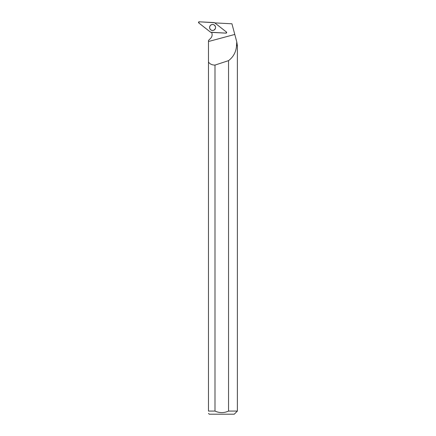 <?xml version="1.0" encoding="UTF-8"?>
<svg xmlns="http://www.w3.org/2000/svg" width="436" height="436" viewBox="0 0 436 436"><rect width="100%" height="100%" fill="white"/><g stroke="black" fill="none" stroke-linecap="round" stroke-linejoin="round"><path stroke-width="0.65" d="M226.437 32.03L214.556 22.721A0.621 0.616 -87 0 0 214.207 22.59L199.148 21.8A0.621 0.616 -87 0 0 198.734 22.906L210.615 32.22A0.621 0.616 -87 0 0 210.964 32.351L226.022 33.141A0.621 0.616 -87 0 0 226.437 32.03M209.781 26.416A3.003 2.992 -87 0 0 215.062 29.152A3.003 2.992 -87 0 0 212.387 24.476A3.003 2.992 -87 0 0 209.781 26.416M228.546 60.637C233.402 56.953 236.061 51.971 236.53 45.693L236.77 41.878L237.375 45.693L237.375 411.077L228.546 411.077L228.546 60.637A391.762 30.313 -15 0 1 214.992 65.078C212.016 65.062 209.847 64.043 208.479 62.021L208.479 40.466L210.67 38.27A4.998 4.981 -87 0 0 211.547 32.384M236.426 45.578L237.255 45.578M214.992 65.078L214.992 411.077L208.479 411.077C208.479 414.086 208.479 414.086 208.479 411.077L208.479 62.021M236.77 41.878L231.936 23.789L215.346 22.923A4.998 4.981 -87 0 1 215.003 23.07M236.53 45.693L237.375 45.693M237.375 411.077L234.252 414.2L209.291 414.2L208.479 413.393M214.992 411.077C219.51 413.105 224.022 413.105 228.546 411.077M215.564 27.473A2.959 2.948 -87 0 0 210.484 25.424A2.959 2.948 -87 0 0 214.06 30.051A2.959 2.948 -87 0 0 215.564 27.473M210.615 32.22L226.022 33.141L226.437 32.03L214.556 22.721L199.154 21.8L198.74 22.906L210.615 32.22M215.073 29.136A2.943 2.932 93 0 1 213.656 30.237M213.94 24.825A2.943 2.932 93 0 1 215.237 26.073M208.479 41.518L234.786 34.449M215.351 28.613A2.938 2.927 93 0 1 214.076 30.04L214.06 30.051M215.444 26.574L214.321 25.059A2.938 2.927 93 0 1 215.455 26.623M214.087 30.035L215.335 28.662"/></g></svg>
